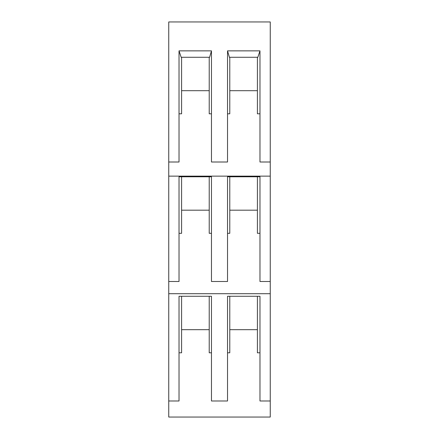 <?xml version="1.0" encoding="UTF-8"?>
<svg xmlns="http://www.w3.org/2000/svg" width="439" height="439" viewBox="0 0 439 439"><rect width="100%" height="100%" fill="white"/><g stroke="black" fill="none" stroke-linecap="round" stroke-linejoin="round"><path stroke-width="0.66" d="M179.024 50.858L181.17 57.284L209.595 57.284L211.472 50.858L179.024 50.858L179.024 162.002L168.746 162.002L168.746 21.95L270.254 21.95L270.254 417.05L168.746 417.05L168.746 400.988L179.024 400.988L179.024 352.808L181.598 352.808L181.598 296.27L179.024 296.27L179.024 352.808M259.976 183.2L259.976 185.132M211.472 50.858L211.472 162.002L227.528 162.002L227.528 113.816L229.778 113.816L229.778 57.284L229.778 90.692L257.402 90.692M257.402 57.284L257.402 113.816L259.976 113.816L259.976 50.858L227.528 50.858L227.528 113.816M259.976 113.816L259.976 162.002L270.254 162.002M168.746 162.002L168.746 176.138L270.254 176.138M179.024 113.816L181.598 113.816L181.598 57.284L181.598 90.692L209.222 90.692M209.222 176.78L209.222 233.312L211.472 233.312L211.472 176.78L179.024 176.78L179.024 281.498L168.746 281.498L168.746 293.702L270.254 293.702M211.472 233.312L211.472 281.498L227.528 281.498L227.528 233.312L229.778 233.312L229.778 176.78L227.528 176.78L227.528 233.312M257.402 176.78L257.402 233.312L259.976 233.312L259.976 176.78L229.778 176.78L229.778 210.182L257.402 210.182M259.976 233.312L259.976 281.498L270.254 281.498M168.746 176.138L168.746 281.498M209.222 210.182L181.598 210.182L181.598 233.312L181.598 176.78L181.598 210.182M209.222 296.27L209.222 352.808L211.472 352.808L211.472 296.27L181.598 296.27L181.598 329.678L209.222 329.678M211.472 352.808L211.472 400.988L227.528 400.988L227.528 352.808L229.778 352.808L229.778 296.27L227.528 296.27L227.528 352.808M257.402 296.27L257.402 352.808L259.976 352.808L259.976 296.27L229.778 296.27L229.778 329.678L257.402 329.678M259.976 352.808L259.976 400.988L270.254 400.988M168.746 293.702L168.746 400.988M209.222 57.284L209.222 113.816L211.472 113.816M259.976 50.858L257.83 57.284L229.405 57.284L227.528 50.858M179.024 233.312L181.598 233.312"/></g></svg>
